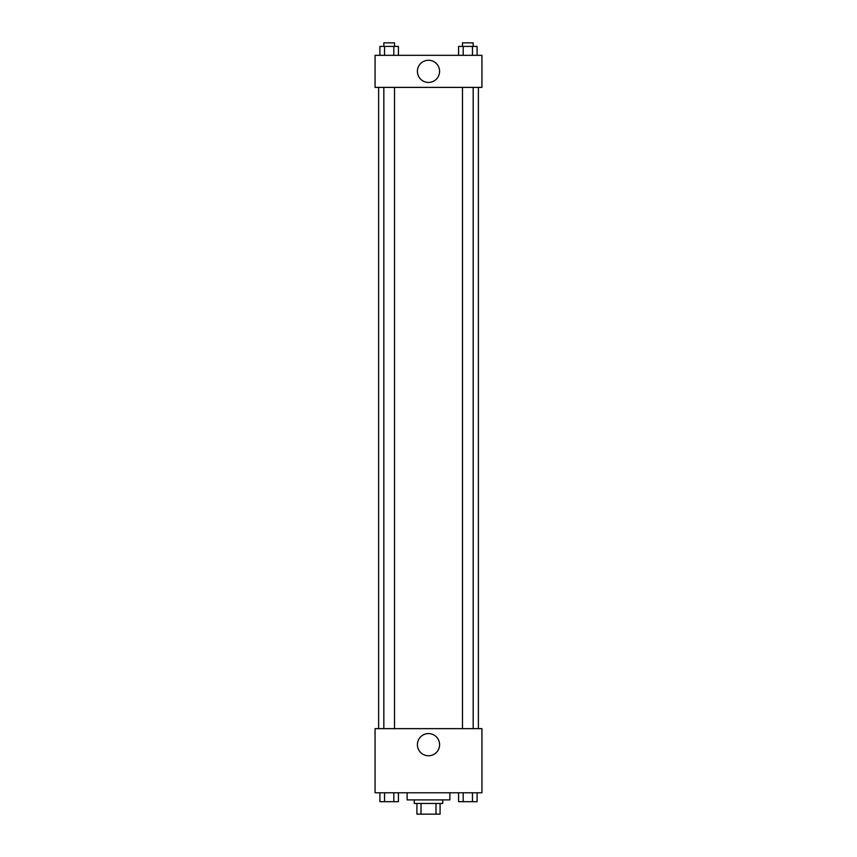 <?xml version="1.0" encoding="UTF-8"?>
<svg xmlns="http://www.w3.org/2000/svg" width="857" height="857" viewBox="0 0 857 857"><rect width="100%" height="100%" fill="white"/><g stroke="black" fill="none" stroke-linecap="round" stroke-linejoin="round"><path stroke-width="1.29" d="M435.999 803.459L435.999 814.15L416.92 814.15L416.92 803.459M435.999 814.15L440.08 814.15L440.08 803.459L440.08 814.15M442.748 799.902L442.748 803.459L414.252 803.459L414.252 799.902M421.001 803.459L421.001 814.15M407.129 792.779L407.129 799.902L449.871 799.902L449.871 792.779M481.934 792.779L375.066 792.779L375.066 728.643L481.934 728.643L481.934 792.779M428.5 755.767A11.087 11.087 0 0 1 418.891 739.13A11.087 11.087 0 0 1 438.109 739.13A11.087 11.087 0 0 1 428.5 755.767M478.377 87.382L478.377 728.643M462.491 728.643L462.491 87.382M394.509 87.382L394.509 728.643M481.934 87.382L375.066 87.382L375.066 55.319L481.934 55.319L481.934 87.382M439.587 71.356A11.087 11.087 0 0 1 422.951 80.954A11.087 11.087 0 0 1 422.951 61.747A11.087 11.087 0 0 1 439.587 71.356M477.092 55.319L477.092 46.417L458.57 46.417L458.57 55.319M472.464 46.417L472.464 55.319M463.198 46.417L463.198 55.319M462.491 46.417L462.491 42.85L473.171 42.85L473.171 46.417M398.43 55.319L398.43 46.417L379.908 46.417L379.908 55.319M393.802 46.417L393.802 55.319M384.536 46.417L384.536 55.319M383.829 46.417L383.829 42.85L394.509 42.85L394.509 46.417M477.092 792.779L477.092 801.681L458.57 801.681L458.57 792.779M472.464 792.779L472.464 801.681M463.198 792.779L463.198 801.681M473.171 801.681L462.491 801.681M398.43 792.779L398.43 801.681L379.908 801.681L379.908 792.779M393.802 792.779L393.802 801.681M384.536 792.779L384.536 801.681M394.509 801.681L383.829 801.681M378.623 87.382L378.623 728.643M473.171 728.643L473.171 87.382M383.829 87.382L383.829 728.643"/></g></svg>
